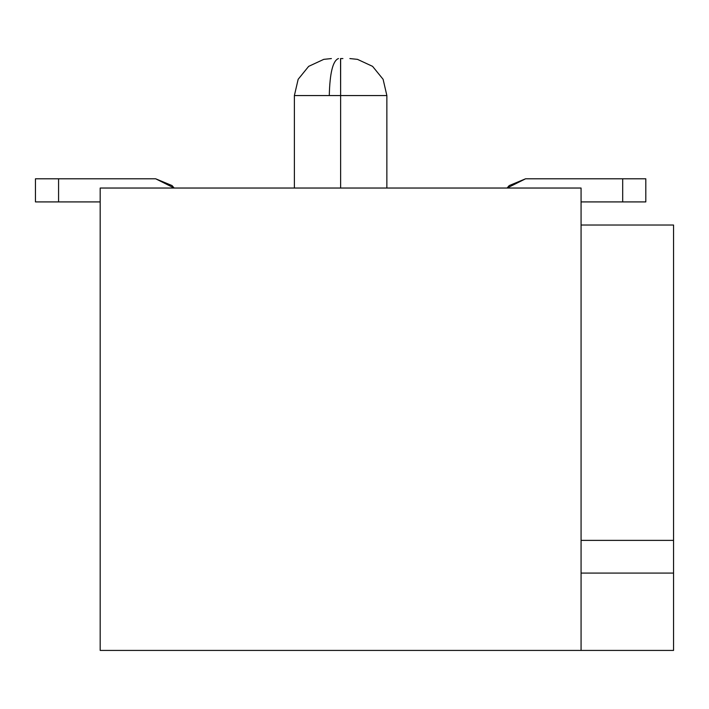 <?xml version="1.0" encoding="UTF-8"?>
<svg xmlns="http://www.w3.org/2000/svg" width="709" height="709" viewBox="0 0 709 709"><rect width="100%" height="100%" fill="white"/><g stroke="black" fill="none" stroke-linecap="round" stroke-linejoin="round"><path stroke-width="1.06" d="M340.63 188.036L340.63 95.564L294.386 95.564L340.63 95.564L340.63 188.036M340.577 58.572L342.899 58.572L340.63 58.572L340.63 95.564L386.866 95.564L340.63 95.564L340.559 58.572M581.07 225.028L673.55 225.028L581.07 225.028L581.07 188.036L100.182 188.036L100.182 650.428L581.07 650.428L581.07 225.028L581.07 650.428L100.182 650.428L100.182 188.036L581.07 188.036L581.07 225.028M338.503 58.572L338.361 58.572C332.831 60.814 329.809 73.142 329.286 95.564C329.809 73.142 332.831 60.814 338.361 58.572L338.468 58.572M581.07 540.382L673.55 540.382L673.55 225.028L673.55 650.428L581.07 650.428L673.55 650.428L673.55 573.076L581.07 573.076L673.55 573.076L673.55 540.382L581.07 540.382M507.086 188.036L509.239 185.563L525.582 178.792L507.086 188.036L509.239 185.563M171.941 185.492L174.166 188.036L171.941 185.492L174.166 188.036L155.67 178.792L172.021 185.563L174.166 188.036M35.45 178.792L155.67 178.792L35.45 178.792L35.45 201.914L58.572 201.914L35.45 201.914L35.45 178.792L35.45 201.914M100.182 201.914L58.572 201.914L58.572 178.792L58.572 201.914L100.182 201.914M525.582 178.792L645.81 178.792L622.688 178.792L622.688 201.914L581.07 201.914L645.81 201.914L622.688 201.914L622.688 178.792L525.582 178.792M645.81 201.914L645.81 178.792M294.386 188.036L294.386 95.564L298.152 79.311L308.663 66.362L323.791 59.352L331.378 58.572M386.866 188.036L386.866 95.564L383.108 79.311L372.588 66.362L357.469 59.352L349.874 58.572"/></g></svg>
